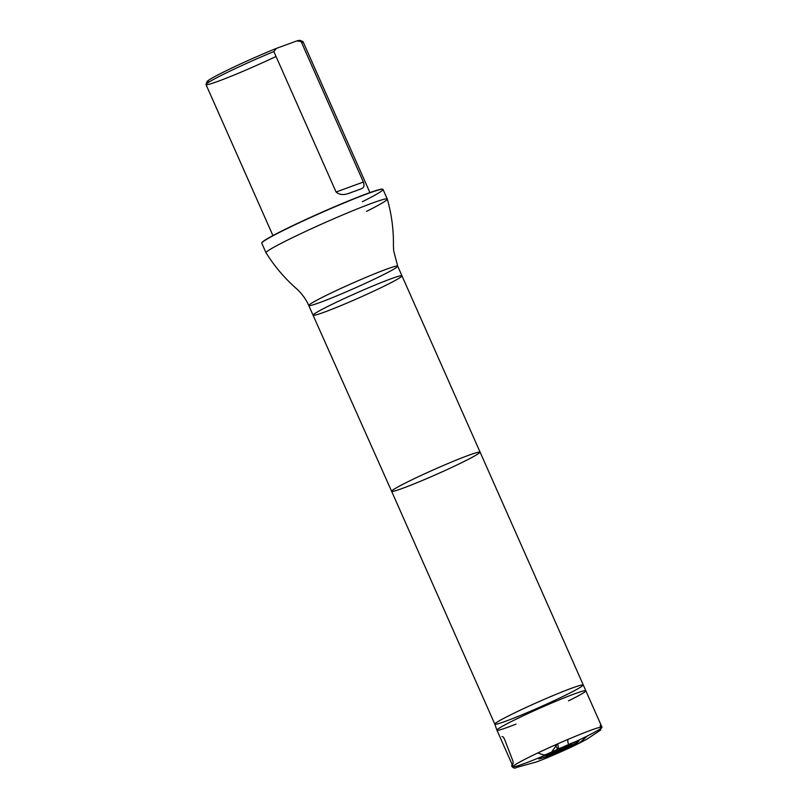 <?xml version="1.0" encoding="UTF-8"?>
<svg xmlns="http://www.w3.org/2000/svg" width="808" height="808" viewBox="0 0 808 808"><rect width="100%" height="100%" fill="white"/><g stroke="black" fill="none" stroke-linecap="round" stroke-linejoin="round"><path stroke-width="1.21" d="M572.125 744.996L577.821 741.936C580.629 740.128 578.73 740.461 572.145 742.946L544.744 755.086C538.461 758.298 536.977 759.459 540.279 758.581C545.087 757.258 562.408 749.885 572.125 744.996L578.993 743.34L587.527 735.866L579.498 742.976L569.246 745.683L567.913 742.512L567.761 739.512M516.029 724.109A48.621 2.717 -23.9 0 1 496.94 730.169A48.621 2.717 -23.9 0 1 540.289 707.99A48.621 2.717 -23.9 0 1 585.84 690.759A48.621 2.717 -23.9 0 1 585.84 690.769A48.621 2.717 -23.9 0 1 570.69 699.768A48.621 2.717 -23.9 0 1 568.519 700.839M362.368 201.707A66.317 3.707 156.1 0 0 383.032 189.436A66.317 3.707 156.1 0 0 382.851 189.294A66.317 3.707 156.1 0 0 320.907 212.918A66.317 3.707 156.1 0 0 261.782 242.935A66.317 3.707 156.1 0 0 261.772 243.168L266.034 252.783A66.317 3.707 -23.9 0 1 266.034 252.783C274.366 266.145 284.416 278.013 296.193 288.406C301.717 293.354 305.919 299.061 308.767 305.545A48.621 2.717 -23.9 0 1 352.116 283.366A48.621 2.717 -23.9 0 1 397.677 266.145A48.621 2.717 -23.9 0 1 382.517 275.144A48.621 2.717 -23.9 0 1 335.36 296.445A48.621 2.717 -23.9 0 1 308.767 305.545L313.06 315.231A48.621 2.717 -23.9 0 1 356.409 293.051A48.621 2.717 -23.9 0 1 401.97 275.831A48.621 2.717 -23.9 0 1 386.81 284.83A48.621 2.717 -23.9 0 1 339.653 306.131A48.621 2.717 -23.9 0 1 313.06 315.231L391.627 491.304A48.127 2.687 -23.9 0 1 434.542 469.347A48.127 2.687 -23.9 0 1 479.629 452.308A48.127 2.687 -23.9 0 1 464.63 461.216A48.127 2.687 -23.9 0 1 417.948 482.305A48.127 2.687 -23.9 0 1 391.627 491.304L494.819 724.16A48.127 2.687 -23.9 0 1 494.809 724.15A48.127 2.687 -23.9 0 1 537.724 702.202A48.127 2.687 -23.9 0 1 582.8 685.154A48.127 2.687 -23.9 0 1 582.81 685.164A48.127 2.687 -23.9 0 1 567.812 694.062A48.127 2.687 -23.9 0 1 521.14 715.151A48.127 2.687 -23.9 0 1 494.819 724.16L496.93 730.159A48.621 2.717 -23.9 0 1 496.93 730.159L513.08 766.61A48.621 2.717 156.1 0 0 539.673 757.52A48.621 2.717 156.1 0 0 586.84 736.209A48.621 2.717 156.1 0 0 601.99 727.21A48.621 2.717 156.1 0 0 556.439 744.431A48.621 2.717 156.1 0 0 513.08 766.61M299.667 41.299A50.924 2.838 156.1 0 0 300.061 40.4A50.924 2.838 156.1 0 0 296.94 40.885L276.346 48.409A50.924 2.838 156.1 0 0 207.101 81.598A50.924 2.838 156.1 0 0 209.838 81.537M301.748 42.955A53.045 2.959 156.1 0 0 303 41.592A53.045 2.959 156.1 0 0 302.859 41.471A53.045 2.959 156.1 0 0 301.152 41.602L363.378 182.042C365.782 189.506 360.388 188.426 355.762 190.961C351.126 191.819 342.895 197.839 336.088 192.011L273.861 51.571A53.045 2.959 156.1 0 0 222.543 74.76A53.045 2.959 156.1 0 0 206.02 84.385A53.045 2.959 156.1 0 0 206.01 84.567A53.045 2.959 156.1 0 0 276.033 56.479M273.861 51.571L276.346 48.409M296.94 40.885L301.152 41.602M266.034 252.783A66.317 3.707 -23.9 0 1 325.169 222.533A66.317 3.707 -23.9 0 1 387.295 199.051A66.317 3.707 -23.9 0 1 387.305 199.081A66.317 3.707 -23.9 0 1 366.63 211.322M382.689 189.244A66.105 3.687 156.1 0 0 382.578 189.183A66.105 3.687 156.1 0 0 320.826 212.736A66.105 3.687 156.1 0 0 261.893 242.663A66.105 3.687 156.1 0 0 261.863 242.794M537.694 753.016L543.875 754.935L550.349 753.854L557.268 744.067M383.032 189.436L387.295 199.051C391.597 214.201 393.637 229.613 393.425 245.319L393.647 250.733L397.677 266.145L585.84 690.759M336.088 192.011L363.378 182.042M572.145 742.946L544.744 755.086M502.031 736.583C503.879 736.159 505.616 742.199 506.434 744.188L512.737 760.55C513.312 762.792 513.292 763.954 512.686 764.045L512.595 764.126C510.03 765.843 513.868 769.61 516.666 767.408L536.552 761.914C545.117 758.823 565.045 750.319 578.993 743.34L587.103 739.037L600.718 730.018L600.304 725.251M555.157 745.006L557.278 748.37L558.257 748.673L571.943 744.703L557.449 750.561L546.218 756.096L558.459 748.612L557.722 743.865M540.279 758.581L547.006 756.601L570.276 746.44L577.821 741.936M585.84 690.769L601.99 727.21M207.101 81.598L206.02 84.385M300.061 40.4L302.859 41.471M369.923 192.607L303 41.592M272.932 235.593L206.01 84.567"/></g></svg>
